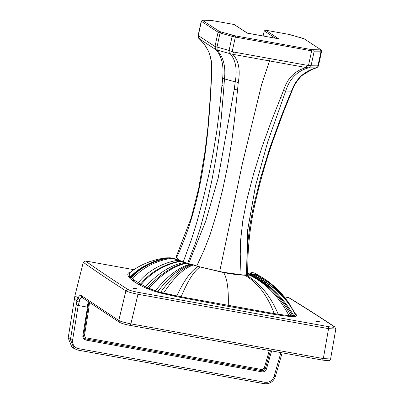 <?xml version="1.0" encoding="UTF-8"?>
<svg xmlns="http://www.w3.org/2000/svg" width="404" height="404" viewBox="0 0 404 404"><rect width="100%" height="100%" fill="white"/><g stroke="black" fill="none" stroke-linecap="round" stroke-linejoin="round"><path stroke-width="0.61" d="M158.403 259.171L165.155 257.883L158.403 259.171C147.925 261.807 139.365 265.605 132.734 270.569L129.962 272.599L128.533 272.887L129.563 272.811M129.962 272.599C128.927 273.614 129.083 274.887 130.426 276.412L131.361 277.71L134.315 280.179L145.369 286.8L155.318 290.819L160.605 292.37L181.138 296.814L274.19 313.6L228.265 305.414L228.487 306.399L176.74 296.688L163.1 293.658L163.544 293.117C173.755 277.694 183.674 268.327 193.299 265.014L180.421 261.065L172.261 258.313L173.558 258.373L179.406 260.398L178.124 260.282C165.675 261.979 149.041 269.109 138.244 282.79L136.714 283.285L132.734 280.694L134.315 280.179M173.614 295.324L163.544 293.117M282.659 314.948L283.204 315.741L274.589 314.428L274.19 313.6L289.077 315.756L293.87 315.812C282.623 296.622 268.514 283.078 251.541 275.185L244.91 275.23C239.213 275.053 232.154 274.18 223.725 272.614L240.814 275.003M292.976 315.903L293.668 316.675L291.935 316.655L283.204 315.741M296.576 315.605L295.698 316.403L294.612 315.625L295.41 314.772L295.077 313.802L296.546 315.307L295.369 314.458L296.546 315.307L296.576 315.605L295.41 314.772C286.017 295.824 268.822 282.845 253.343 275.159L250.207 274.836L251.985 275.19M251.404 272.695L248.763 273.316L247.591 273.993M250.879 274.836L255.581 273.589L255.091 273.256L255.858 274.306L255.454 274.7L253.343 275.159L251.995 274.866M295.157 313.933L288.562 302.47L281.038 292.824L268.635 282.28L255.586 274.624L252.187 274.74M274.19 313.6C267.544 295.657 257.782 282.871 244.91 275.23L223.402 272.311L200.137 266.953L223.725 272.614C227.21 278.593 228.725 289.527 228.265 305.414M181.174 297.581L181.138 296.814C187.552 281.229 193.794 271.326 199.869 267.11L193.299 265.014L200.137 266.953M173.558 258.373L171.326 257.909L170.357 257.929L172.261 258.313C159.07 259.721 142.466 266.908 132.618 278.896L131.017 279.396L129.755 278.184L129.467 277.821L131.068 277.356C140.663 266.398 156.737 259.388 169.71 257.863L164.65 257.959M129.755 278.184L131.361 277.71C141.006 266.468 157.262 259.398 170.357 257.929L168.529 257.808C155.863 259.434 140.143 266.307 130.613 276.72L129.033 277.159L128.851 276.846L130.426 276.412M129.77 272.725L131.376 271.549C134.572 269.099 138.506 266.716 143.188 264.403L146.965 262.741C148.551 261.964 152.379 260.767 158.449 259.156L158.489 259.151M270.473 350.707L265.362 368.539L266.489 368.908C265.675 371.054 264.166 372.023 261.959 371.832L85.764 340.052L85.84 337.805L262.034 369.589L264.241 368.165L265.362 368.539C264.756 370.13 263.635 370.852 261.994 370.71L85.805 338.931C84.229 338.491 83.502 337.436 83.628 335.759L88.663 303.394L89.43 303.278L88.936 306.949L87.34 307.126L78.235 305.485L79.805 299.743L77.997 298.011L76.896 300.94L78.911 302.096M89.521 302.631L89.43 303.278M88.385 301.864L87.688 304.409L86.895 310.868L88.476 310.817L84.421 335.734L82.84 335.785L86.895 310.868M85.764 340.052C83.643 339.461 82.668 338.042 82.84 335.785M132.901 288.143C133.593 287.901 135.062 288.163 137.309 288.936C136.618 289.178 135.148 288.916 132.901 288.143L132.82 288.047M319.766 321.847C319.074 322.089 317.605 321.826 315.357 321.054C316.054 320.811 317.524 321.074 319.766 321.847L319.847 321.943M74.26 299.041L76.896 300.94L70.417 339.537L74.033 348.516L71.781 346.89L68.19 337.931L74.917 295.794L77.997 298.011C79.204 295.779 80.239 294.925 81.103 295.45L118.791 320.453C120.937 321.554 124.962 322.69 130.876 323.862L130.083 325.382C125.179 324.478 121.649 323.458 119.488 322.321L118.791 320.453L125.902 290.865C128.048 291.966 132.073 293.102 137.986 294.274L328.563 328.649L335.81 329.058L334.739 326.912C320.554 317.403 305.358 307.702 289.153 297.809L284.477 296.859M133.961 269.71L85.335 260.939L83.269 262.322L74.917 295.794M77.674 350.051L74.033 348.516L77.674 350.051L264.241 383.704L265.014 382.28L78.447 348.627C74.21 347.455 72.26 344.612 72.599 340.097L70.417 339.537L68.19 337.931M76.048 304.929L78.235 305.485L72.599 340.097M322.549 360.1L323.341 358.58L330.588 358.989C330.305 360.126 329.518 360.696 328.235 360.701L322.549 360.1L130.083 325.382M147.43 287.769L146.162 288.178L144.031 287.224L145.369 286.8C158.888 272.564 171.983 264.453 184.648 262.474L186.153 262.954C173.851 265.15 160.944 273.422 147.43 287.769M144.031 287.224L139.052 284.669L140.542 284.189C151.833 270.013 168.281 262.984 180.421 261.065L185.547 262.509M129.467 277.821L129.24 277.487L130.83 277.033C140.395 266.357 156.292 259.413 169.119 257.833L169.847 257.782M295.369 314.458L295.369 314.458C286.249 295.647 269.044 282.704 253.692 275.134L251.879 274.791M243.885 274.866L248.425 274.836L249.687 275.185C265.852 283.148 278.982 296.672 289.077 315.756L289.855 316.519M196.804 265.898L204.192 249.869L210.125 234.567L216.569 213.767L222.942 188.35L227.513 166.544L231.674 142.021L234.648 118.604L238.284 82.426C240.486 69.811 238.643 60.433 232.744 54.303L306.293 67.569C294.945 70.589 287.335 78.26 283.467 90.577L270.892 122.412L261.863 147.465L253.48 174.27L247.102 198.758L242.809 220.655L240.638 240.072L240.249 254.227L241.042 274.715M188.678 263.474L205.621 221.427L218.12 178.376L234.234 89.365L235.244 81.901L238.284 82.426M222.649 78.381L222.654 78.315C224.013 65.529 221.715 55.954 215.756 49.581L216.837 49.98C223.331 56.621 225.871 66.332 224.462 79.113L223.947 86.254L221.993 85.431L222.649 78.381L235.244 81.901C237.395 69.266 235.689 59.868 230.134 53.697L232.744 54.303L233.542 52.015L270.316 58.651L261.731 84.113L242.39 163.615L219.675 271.619M187.678 263.181L194.935 244.501L200.45 227.578L206.555 204.485L211.726 181.068L215.711 159.716L218.928 138.491L221.2 118.892L223.947 86.254M216.837 49.98L230.134 53.697M183.29 261.747L191.304 239.905L196.99 221.791L203.485 197.561L209.105 173.382L212.984 154.06L216.726 131.517L219.468 110.014L222.654 78.315M179.689 260.499L176.477 257.843L176.073 257.09L191.309 217.635L198.813 187.83L205.02 151.485L207.989 126.659L210.534 93.334L211.509 71.104C212.049 65.453 211.226 59.312 209.045 52.666C206.727 47.44 203.414 42.779 199.106 38.698L199.106 38.698C198.319 37.986 198.005 36.88 198.167 35.385L199.177 38.749L215.756 49.581L214.984 46.5L229.078 50.439L229.3 53.464M217.18 50.076L216.993 47.091L220.049 32.946L232.128 36.35L229.078 50.439L233.542 52.015M283.467 90.577L285.719 91.006L267.791 141.642L255.581 185.613L247.703 229.714L246.45 274.861M270.316 58.651L307.096 65.286L306.293 67.569L308.51 67.832C297.238 70.968 289.643 78.694 285.719 91.006L291.471 91.198L291.814 90.86L288.613 97.919L281.229 116.514L269.912 147.687L260.666 177.649L253.197 207.631L249.98 225.018L248.061 240.476L247.192 253.929L246.854 274.856M308.51 67.832L316.135 67.892C304.111 71.195 295.89 78.962 291.471 91.198M308.984 67.837L311.161 65.246L318.423 65.16M307.096 65.286L308.484 65.534L311.161 65.246L314.211 51.157L321.104 51.177L318.044 65.322L315.943 67.887M199.177 38.749L199.359 38.557L199.177 38.749C208.449 47.288 212.61 58.08 211.661 71.134L211.984 70.958M176.477 257.843C202.222 203.076 208.499 140.461 211.459 78.548L211.661 71.134M211.656 71.2L211.459 78.548L211.797 78.315M275.382 38.193L264.216 30.901L263.115 35.981M264.216 30.901L265.736 30.219L288.077 34.249L302.556 38.198L304.04 38.749L320.72 49.647L320.412 49.869L311.605 49.621L235.279 35.855L220.801 31.901L219.316 31.355L210.974 25.906L202.636 20.458L202.939 20.23L211.752 20.478L234.179 24.518L247.551 33.214M288.007 34.234L265.579 30.179L278.624 38.789M247.46 33.168L278.942 38.845M128.851 276.846C127.553 275.27 127.447 273.952 128.533 272.887M129.24 277.487L129.033 277.159M132.734 280.694L131.017 279.396M139.052 284.669L136.714 283.285M139.754 285.062L141.228 284.588C152.667 270.286 169.018 263.282 181.068 261.282L182.184 261.368M190.88 264.1L190.304 264.14C179.26 266.978 167.599 275.871 155.318 290.819L154.429 291.239L147.384 288.693L148.606 288.289C162.009 273.856 174.775 265.484 186.901 263.176L193.768 264.943M147.384 288.693L146.162 288.178M191.804 264.362L191.259 264.413C180.623 267.403 169.463 276.462 157.782 291.582L157.03 292.026L154.429 291.239M192.774 264.645L192.269 264.706C182.113 267.857 171.559 277.078 160.605 292.37L160.009 292.86L157.03 292.026M163.1 293.658L160.009 292.86M198.46 266.433L198.142 266.564C191.208 270.604 184.078 280.401 176.76 295.96L176.74 296.688M274.589 314.428L228.487 306.399M278.639 315.07L278.189 314.256C270.635 296.016 259.984 283.012 246.233 275.24L245.112 274.877M248.425 274.836L250.354 275.18C266.887 283.148 280.452 296.723 291.057 315.898L291.935 316.655M295.698 316.403L294.91 316.574L293.87 315.812M294.91 316.574L293.668 316.675M294.642 312.999L296.278 314.686M294.243 312.661L294.668 313.004M248.581 274.836L251.434 272.695L248.516 274.836M251.434 272.695L252.253 272.629L249.127 274.826M248.854 274.836L251.808 272.66M249.404 274.836L252.995 272.649L252.253 272.629M281.033 292.824L274.669 286.648L268.847 281.987C267.468 280.714 262.923 277.826 255.217 273.316L252.985 272.649M255.091 273.256C252.904 272.397 251.232 273.008 250.071 275.084M251.884 274.791L255.858 274.306L274.669 286.648M283.113 295.193L269.741 283.179L255.454 274.7L252.227 274.735M294.173 312.146L286.441 299.874L276.477 289.481L254.333 275.043L252.147 274.75M249.071 274.836L250.97 275.18C267.776 283.128 281.684 296.703 292.698 315.918M246.182 274.866L247.364 275.225M223.402 272.311L223.725 272.614M174.18 258.903L175.609 259.025M165.155 257.883L168.387 257.808M264.241 368.165L269.301 350.495M262.034 369.589L261.959 371.832M84.421 335.734L85.84 337.805M88.936 306.949L88.476 310.817M271.645 350.919L266.489 368.908M288.602 297.602C304.762 307.469 319.938 317.155 334.133 326.669C334.966 327.432 333.078 327.427 328.467 326.654L137.89 292.279C133.027 291.34 129.719 290.41 127.962 289.481C112.761 279.785 98.551 270.271 85.335 260.939M79.805 299.743C80.83 297.849 81.699 297.122 82.421 297.566M275.281 376.493L274.079 376.437C272.447 380.725 269.428 382.669 265.014 382.28M274.079 376.437L280.911 352.591M282.164 352.813L275.351 376.584C273.387 381.81 269.68 384.179 264.241 383.704L264.241 383.704M77.618 350.026L78.447 348.627M119.493 322.321L81.765 297.294L81.103 295.45M328.467 326.654L328.563 328.649L323.341 358.58L130.876 323.862L137.986 294.274L137.89 292.279M83.269 262.322C96.49 271.655 110.701 281.169 125.902 290.865L127.962 289.481M334.133 326.669L334.739 326.907M237.547 89.915L234.234 89.365M282.982 98.162L280.548 97.672M288.986 97.516L288.613 97.919M201.798 21.018L201.394 21.321L198.303 35.602L214.984 46.5L218.069 32.219L220.049 32.946L220.801 31.901M232.154 51.768L235.33 37.082L311.656 50.848L308.484 65.534M232.876 35.305L232.128 36.35L235.33 37.082L235.279 35.855M313.519 49.849L314.211 51.157L311.656 50.848L311.605 49.621M320.412 49.869L321.104 51.177L321.508 50.874M202.636 20.458L201.394 21.321L218.069 32.219L219.316 31.355M234.093 24.508L247.293 33.138M320.72 49.647L304.04 38.749M290.481 34.795L288.077 34.249M211.752 20.478L209.838 20.251M209.61 20.22L202.939 20.23M234.179 24.518L211.676 20.468M304.404 38.89L290.607 34.83M129.82 272.695L129.477 272.846M248.763 273.316L247.591 273.957M250.601 274.841L251.692 274.806M249.672 274.836L250.207 274.836M186.946 262.964L187.648 263.171M181.568 261.151L179.406 260.398M171.326 257.909L170.498 257.818M88.325 305.459L89.011 302.288M330.588 358.989L335.81 329.058M321.084 49.788L321.66 51.055L318.579 65.302C318.261 66.569 317.529 67.423 316.372 67.872L311.353 69.72L301.662 75.735C297.117 80.472 293.875 85.597 291.93 91.112L283.441 112.16L272.589 141.814C265.797 161.62 260.08 181.643 255.434 201.889C250.768 222.084 248.238 242.087 247.854 261.913L247.561 275.341M198.167 35.385L201.248 21.139L202.717 20.2M278.785 38.809L247.379 33.143"/></g></svg>
